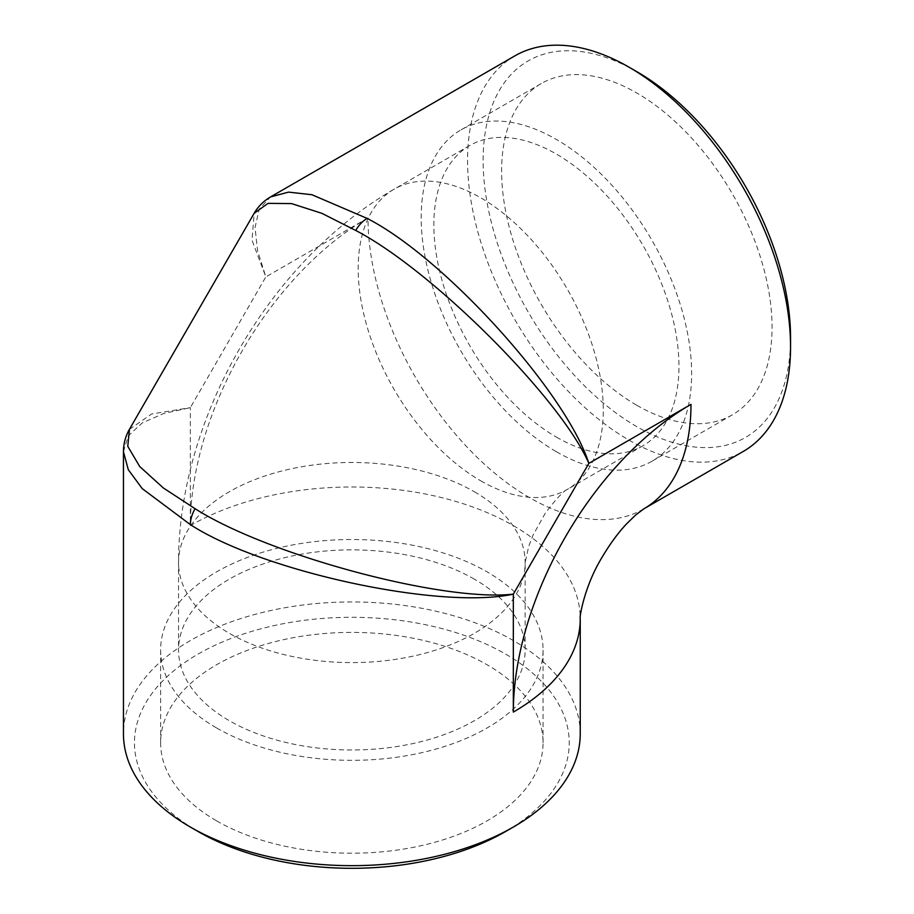 <?xml version="1.0" encoding="UTF-8"?>
<svg xmlns="http://www.w3.org/2000/svg" width="914" height="914" viewBox="0 0 914 914"><rect width="100%" height="100%" fill="white"/><g stroke="black" fill="none" stroke-linecap="round" stroke-linejoin="round"><path stroke-width="0.69" stroke-dasharray="4.57 3.43" d="M216.629 820.863A191.22 110.4 0 0 0 425.021 844.799A191.22 110.4 0 0 0 543.065 742.796A191.22 110.4 0 0 0 351.844 632.397A191.22 110.4 0 0 0 160.624 742.796A191.22 110.4 0 0 0 216.629 820.863M505.556 831.546A217.372 125.504 0 0 0 505.556 654.058A217.372 125.504 0 0 0 198.132 654.058A217.372 125.504 0 0 0 198.132 831.546M580.241 733.805A228.397 131.856 0 0 0 513.337 640.565A228.397 131.856 0 0 0 190.352 640.565A228.397 131.856 0 0 0 123.447 733.805M123.447 451.733L128.303 435.829L142.241 422.931L163.652 413.528L190.352 407.644L265.848 276.885L257.588 250.836L255.017 227.586L259.222 209.055L270.578 196.91M636.841 405.302A191.22 110.4 -120 0 0 732.445 414.773A191.22 110.4 -120 0 0 732.457 193.974A191.22 110.4 -120 0 0 541.225 83.562A191.22 110.4 -120 0 0 511.92 236.795A191.22 110.4 -120 0 0 636.841 405.302M636.841 71.68A217.372 125.504 -120 0 0 483.129 160.43A217.372 125.504 -120 0 0 636.841 426.655A217.372 125.504 -120 0 0 790.553 337.917M514.856 55.88A228.397 131.867 -120 0 0 467.557 160.43A228.397 131.867 -120 0 0 629.049 440.148A228.397 131.867 -120 0 0 743.242 451.459M474.389 579.168A173.306 100.06 0 0 0 285.522 557.483A173.306 100.06 0 0 0 178.538 649.923A173.306 100.06 0 0 0 229.3 720.678A173.306 100.06 0 0 0 418.166 742.362A173.306 100.06 0 0 0 525.15 649.923A173.306 100.06 0 0 0 474.389 579.168M129.411 429.374L151.644 413.985L190.352 407.644L190.352 525.607A228.397 131.856 0 0 1 513.337 525.607A228.397 131.856 0 0 1 580.241 618.847M643.684 508.938A228.397 131.867 -120 0 1 529.492 497.627A228.397 131.867 -120 0 1 367.999 217.909L265.848 276.885L251.978 240.199L254.195 213.248M556.409 437.121A173.306 100.06 -120 0 0 643.068 445.701A173.306 100.06 -120 0 0 643.068 245.58A173.306 100.06 -120 0 0 469.75 145.52A173.306 100.06 -120 0 0 443.187 284.391A173.306 100.06 -120 0 0 556.409 437.121M556.409 451.745A191.22 110.4 -120 0 0 652.013 461.216A191.22 110.4 -120 0 0 652.025 240.405A191.22 110.4 -120 0 0 460.793 130.005A191.22 110.4 -120 0 0 431.488 283.237A191.22 110.4 -120 0 0 556.409 451.745M216.629 727.99A191.22 110.4 0 0 0 425.021 751.925A191.22 110.4 0 0 0 543.065 649.923A191.22 110.4 0 0 0 351.844 539.523A191.22 110.4 0 0 0 160.624 649.923A191.22 110.4 0 0 0 216.629 727.99M474.389 491.778A173.306 100.06 180 0 1 525.15 562.533A173.306 100.06 180 0 1 351.844 662.593A173.306 100.06 180 0 1 178.538 562.533A173.306 100.06 180 0 1 285.522 470.093A173.306 100.06 180 0 1 474.389 491.778M367.999 217.909A251.236 145.052 120 0 0 190.352 525.607M480.73 480.81A173.306 100.06 -120 0 0 567.377 489.39A173.306 100.06 -120 0 0 567.377 289.27A173.306 100.06 -120 0 0 394.071 189.209A173.306 100.06 -120 0 0 367.508 328.092A173.306 100.06 -120 0 0 480.73 480.81M469.75 145.52L394.071 189.209C269.299 261.198 178.493 418.486 178.538 562.533L178.538 649.923M643.068 445.701L567.388 489.39C563.23 491.241 555.803 499.284 545.098 513.508L533.113 535.033L528.738 546.264L525.15 562.533L525.15 649.923M541.225 83.562L460.793 130.005M732.445 414.773L652.013 461.216M543.065 742.796L543.065 649.923M160.624 742.796L160.624 649.923"/><path stroke-width="1.37" d="M198.132 831.546L190.34 827.044A228.397 131.856 0 0 0 190.352 827.044L198.132 831.546A217.372 125.504 0 0 0 505.556 831.546L513.348 827.044A228.397 131.856 0 0 0 513.348 827.044A228.397 131.856 0 0 0 580.241 733.805L580.241 618.847C579.133 618.332 584.32 586.445 601.698 557.906C609.775 544.196 618.104 532.816 626.696 523.733L635.493 515.165L643.684 508.938A228.397 131.867 -120 0 0 690.984 404.388L588.845 463.364L513.337 594.134C440.662 610.038 263.026 571.798 190.352 524.613L142.241 488.624L128.303 469.716L123.447 451.733L123.447 733.805A228.397 131.856 0 0 0 190.34 827.044A228.397 131.856 0 0 0 513.337 827.044M643.684 508.938L743.242 451.459A228.397 131.867 -120 0 0 790.553 346.909L790.553 337.917A217.372 125.504 -120 0 0 636.841 71.68L629.049 67.19A228.397 131.867 -120 0 0 514.856 55.88L270.578 196.91L288.573 192.111L311.914 194.728L367.131 218.4C444.353 257.748 566.269 392.472 588.845 463.364C560.625 398.435 432.413 270.338 355.717 230.454A22.839 13.184 -60 0 1 367.131 218.4M790.553 346.909A228.397 131.867 -120 0 0 629.049 67.19M580.241 618.847A228.397 131.856 0 0 1 513.337 712.086L513.337 594.134C443.004 602.155 267.973 555.175 195.082 508.698L163.355 487.962L139.728 466.551L127.766 446.329L129.468 429.26C125.515 436.115 123.504 443.61 123.447 451.733M129.468 429.26L254.126 213.362L268.053 203.354L291.543 203.594L321.911 213.35L355.717 230.454M513.337 712.086A251.236 145.052 -60 0 1 690.984 404.388M190.352 524.613A22.839 13.184 -60 0 1 195.082 508.698M254.126 213.362C258.079 206.507 263.563 201.023 270.578 196.91"/></g></svg>

